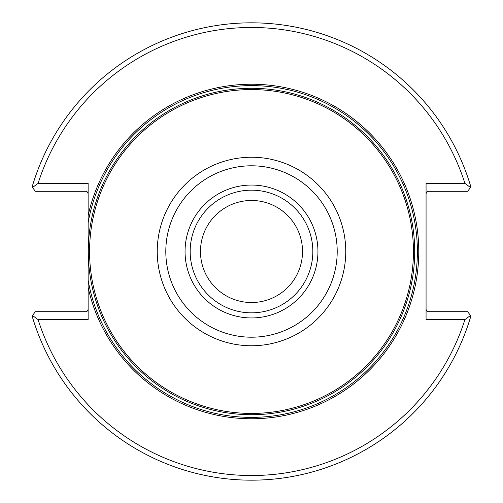 <?xml version="1.0" encoding="UTF-8"?>
<svg xmlns="http://www.w3.org/2000/svg" width="503" height="503" viewBox="0 0 503 503"><rect width="100%" height="100%" fill="white"/><g stroke="black" fill="none" stroke-linecap="round" stroke-linejoin="round"><path stroke-width="0.75" d="M88.132 309.37L87.453 311.017L85.806 311.697L35.348 311.697L32.519 315.488A626.122 442.734 180 0 0 38.071 319.594L88.132 319.594L88.132 287.427A167.273 167.273 0 0 0 345.36 389.957A167.273 167.273 0 0 0 345.36 113.043A167.273 167.273 0 0 0 88.132 215.573L88.132 287.427M88.132 215.573L88.132 183.406L38.071 183.406A626.122 442.734 180 0 0 32.519 187.512L35.348 191.303L85.806 191.303L87.453 191.983L88.132 193.63M32.519 187.512L32.117 186.971A228.676 228.676 0 0 1 470.883 186.971L470.481 187.512A626.122 442.734 180 0 0 464.929 183.406L426.066 183.406L426.066 319.594L464.929 319.594A224.03 224.03 0 0 1 38.071 319.594M464.929 183.406A224.03 224.03 0 0 0 38.071 183.406M88.132 280.24A165.877 165.877 0 0 0 342.637 390.102A165.877 165.877 0 0 0 342.637 112.898A165.877 165.877 0 0 0 88.132 222.76M470.481 187.512L467.652 191.303L428.393 191.303L426.745 191.983L426.066 193.63M426.066 309.37L426.745 311.017L428.393 311.697L467.652 311.697L470.481 315.488A626.122 442.734 180 0 1 464.929 319.594M35.348 311.697L39.014 311.697M470.481 315.488L470.883 316.029A228.676 228.676 0 0 1 32.117 316.029L32.519 315.488M89.572 251.5A161.928 161.928 0 0 1 251.5 89.572A161.928 161.928 0 0 1 413.428 251.5A161.928 161.928 0 0 1 251.5 413.428A161.928 161.928 0 0 1 89.572 251.5M157.238 251.5A94.262 94.262 0 0 1 251.5 157.238A94.262 94.262 0 0 1 345.762 251.5A94.262 94.262 0 0 1 251.5 345.762A94.262 94.262 0 0 1 157.238 251.5M317.946 251.5A66.446 66.446 0 0 0 218.277 193.957A66.446 66.446 0 0 0 218.277 309.043A66.446 66.446 0 0 0 317.946 251.5M312.835 251.5A61.335 61.335 0 0 0 220.836 198.383A61.335 61.335 0 0 0 220.836 304.617A61.335 61.335 0 0 0 312.835 251.5M302.523 251.5A51.023 51.023 0 0 0 225.985 207.311A51.023 51.023 0 0 0 225.985 295.689A51.023 51.023 0 0 0 302.523 251.5M414.705 251.5A163.205 163.205 0 0 0 169.895 110.157A163.205 163.205 0 0 0 169.895 392.843A163.205 163.205 0 0 0 414.705 251.5M337.205 251.5A85.705 85.705 0 0 0 208.651 177.282A85.705 85.705 0 0 0 208.651 325.718A85.705 85.705 0 0 0 337.205 251.5"/></g></svg>

